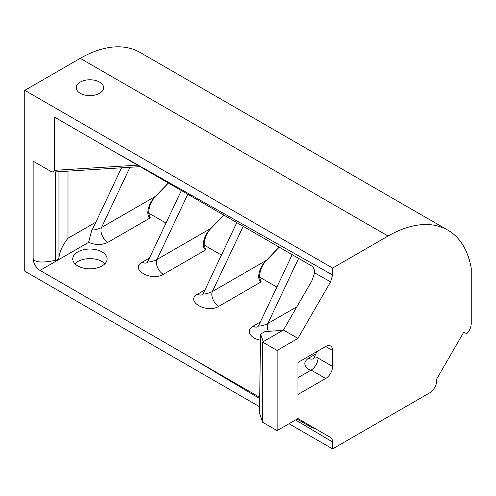 <?xml version="1.0" encoding="UTF-8"?>
<svg xmlns="http://www.w3.org/2000/svg" width="496" height="496" viewBox="0 0 496 496"><rect width="100%" height="100%" fill="white"/><g stroke="black" fill="none" stroke-linecap="round" stroke-linejoin="round"><path stroke-width="0.74" d="M95.846 222.177L67.977 238.266C62.812 244.844 59.818 251.199 58.981 257.331C58.751 258.813 57.617 259.805 55.595 260.313C41.738 263.109 34.249 262.465 33.114 258.397L33.114 161.169L50.958 171.467L53.022 172.069L54.517 170.326L54.517 117.112L310.806 265.441C313.404 266.947 314.681 269.415 314.638 272.843L311.854 280.835L283.439 330.051M107.874 242.339A9.802 5.661 60 0 1 101.5 227.509C98.927 229.078 91.568 230.789 92.318 229.642L91.692 230.578L88.592 242.37C95.449 245.216 101.878 245.21 107.874 242.339L150.282 217.856C145.297 215.4 148.273 203.149 155.508 196.329A1.959 0.329 43.9 0 0 155.645 196.323L168.516 182.95M33.114 258.397A9.802 5.661 -120 0 0 40.046 270.401L88.592 242.37M325.667 378.485A9.802 5.661 120 0 0 332.599 366.482L332.599 350.48A9.802 5.661 120 0 0 330.572 345.991A9.802 5.661 120 0 0 325.667 346.481L297.947 362.483L297.947 394.494L325.667 378.485L311.116 370.084L297.947 377.685M318.048 350.877L318.048 358.081A9.802 5.661 -60 0 1 311.116 370.084M314.656 428.048C314.718 428.556 313.441 428.234 310.818 427.068L297.092 419.07M289.007 423.739L332.599 448.905L332.599 442.017C332.568 439.859 331.905 438.371 330.609 437.553L297.947 418.574L277.115 430.602L277.115 350.455L262.564 342.054L283.396 330.026L297.947 338.346L330.572 281.846L332.599 275.013L332.599 268.057L24.8 90.353L24.8 271.2L259.569 406.739M259.699 397.333L40.046 270.401M277.115 350.455L297.947 338.427L291.71 334.825M447.82 230.125L140.021 52.421A119.567 69.031 -60 0 0 80.24 58.342L388.039 236.046A119.567 69.031 -60 0 1 447.82 230.125A119.567 69.031 -60 0 1 471.2 268.057L471.2 323.671A9.802 5.661 -60 0 1 467.164 333.275A9.802 5.661 -60 0 1 464.913 332.841A9.802 5.661 -60 0 1 463.903 331.936L436.573 379.279A9.802 5.661 -60 0 1 429.778 392.801L332.599 448.905M388.039 236.046L332.599 268.057M263.264 341.645L260.58 334.106L259.476 413.1L262.564 422.04M260.58 334.106L265 331.551L282.788 330.373M277.115 430.602L262.564 422.201L262.564 342.054M279.167 247.064L266.389 260.344A1.959 0.329 43.9 0 0 266.526 260.338L279.254 247.113M202.511 294.667A9.802 5.661 60 0 0 202.542 294.655L203.199 293.657C202.442 294.804 209.802 293.093 212.381 291.524L266.389 260.344C259.154 267.164 256.178 279.422 261.163 281.871L259.972 278.492M223.82 214.966L210.949 228.334A1.959 0.329 43.9 0 0 211.085 228.327L223.901 215.016M147.07 262.663A9.802 5.661 60 0 0 147.101 262.644L147.758 261.646C147.002 262.793 154.361 261.088 156.941 259.513L210.949 228.334C203.713 235.16 200.737 247.411 205.722 249.86L204.532 246.481M149.091 214.47L150.282 217.856M318.048 357.492C315.351 358.143 314.03 358.205 314.08 357.672L317.006 351.478M259.749 277.19L276.88 287.079M204.309 245.179L221.439 255.068M148.868 213.175L165.999 223.064M77.791 265.937A17.149 9.901 180 0 1 72.763 258.937A17.149 9.901 180 0 1 83.353 249.786A17.149 9.901 180 0 1 102.046 251.931A17.149 9.901 180 0 1 107.068 258.937A17.149 9.901 180 0 1 96.478 268.082A17.149 9.901 180 0 1 77.791 265.937M296.893 306.751L267.821 323.535C265.242 325.103 257.883 326.814 258.639 325.661L292.212 254.634M104.916 263.736A17.149 9.901 0 0 0 102.046 261.535A17.149 9.901 0 0 0 74.915 263.736M80.216 93.291A13.721 7.924 180 0 1 76.198 87.687A13.721 7.924 180 0 1 89.919 79.769A13.721 7.924 180 0 1 103.639 87.687A13.721 7.924 180 0 1 95.164 95.009A13.721 7.924 180 0 1 80.216 93.291M80.24 58.342L24.8 90.353M55.595 171.907L55.595 260.313M58.981 257.331L58.981 171.697M67.977 238.266L67.977 171.139M332.599 366.482L318.048 358.081M325.667 346.481L332.599 350.48M185.591 354.429L259.681 398.567M295.566 419.951L332.599 442.017M332.599 275.013L116.467 152.873M314.638 272.843L330.572 281.846M298.623 258.36L267.821 323.535A9.802 5.661 -120 0 0 268.367 331.328M243.245 226.226L212.381 291.524A9.802 5.661 -120 0 0 218.755 306.354L261.163 281.871M187.848 194.134L156.941 259.513A9.802 5.661 -120 0 0 163.314 274.35L205.722 249.86M168.429 182.9L155.508 196.329L101.5 227.509L129.971 167.282M311.643 426.597L310.818 427.068M315.834 353.958L308.518 358.186C302.988 362.303 303.639 366.395 310.471 370.456M260.394 321.954L253.078 326.176C245.607 330.138 250.071 338.557 260.493 340.163M204.953 289.943L197.637 294.165C184.667 301.066 206.801 313.844 218.755 306.354M149.513 257.939L142.197 262.161C129.227 269.061 151.361 281.84 163.314 274.35M147.027 262.682A9.802 5.661 60 0 1 142.197 262.161M202.467 294.692A9.802 5.661 60 0 1 197.637 294.165M258.639 325.661L257.982 326.659A9.802 5.661 60 0 1 257.951 326.678M257.908 326.703A9.802 5.661 60 0 1 253.078 326.176M314.08 357.672L313.422 358.67A9.802 5.661 60 0 1 313.391 358.689M313.348 358.707A9.802 5.661 60 0 1 308.518 358.186M137.714 165.149L54.517 170.326M266.526 260.338C260.171 266.662 258.887 276.272 260.022 278.684M211.085 228.327C204.73 234.658 203.447 244.268 204.581 246.679M155.645 196.323C149.29 202.647 148.006 212.257 149.141 214.669M147.758 261.646L181.424 190.421M203.199 293.657L236.828 222.506M463.766 332.177L464.913 332.841M140.294 166.637L53.022 172.069M121.545 167.803L92.318 229.642"/></g></svg>
